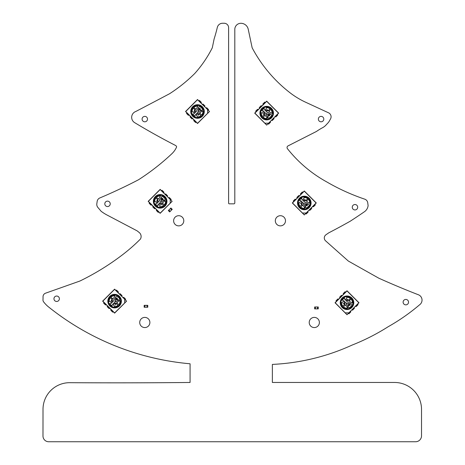 <?xml version="1.0" encoding="UTF-8"?>
<svg xmlns="http://www.w3.org/2000/svg" width="465" height="465" viewBox="0 0 465 465"><rect width="100%" height="100%" fill="white"/><g stroke="black" fill="none" stroke-linecap="round" stroke-linejoin="round"><path stroke-width="0.7" d="M217.318 27.423A161.431 161.431 0 0 1 214.127 38.938L212.296 47.796A117.866 117.866 0 0 1 194.765 73.487A153.345 153.345 0 0 1 169.556 93.744A7992.007 7992.007 0 0 1 135.809 111.478A6.219 6.219 0 0 0 134.862 122.772A671.524 671.524 0 0 0 175.445 145.417A3.493 3.493 0 0 1 176.311 146.115A1.075 1.075 0 0 1 176.485 147.271A20.477 20.477 0 0 1 171.835 153.764A228.03 228.03 0 0 1 138.541 179.74A462.623 462.623 0 0 1 119.563 189.139A473.196 473.196 0 0 1 99.923 197.91A4.569 4.569 0 0 0 97.197 201.147A71.005 71.005 0 0 1 96.825 203.699A4.778 4.778 0 0 0 97.912 207.483A228.524 228.524 0 0 1 101.085 211.244A42.495 42.495 0 0 0 106.898 214.958L137.14 230.867L139.198 232.506A5.138 5.138 0 0 1 140.459 239.027A175.625 175.625 0 0 1 122.126 255.07A250.984 250.984 0 0 1 79.916 281.029L45.419 293.235A3.79 3.79 0 0 0 43.036 296.839A38.386 38.386 0 0 1 42.983 299.902A2.947 2.947 0 0 0 43.594 301.837A30.76 30.76 0 0 0 47.93 306.441A263.463 263.463 0 0 0 190.08 363.787A5145.888 5145.888 0 0 0 190.075 382.468A7355.422 7355.422 0 0 1 69.82 382.689A26.633 26.633 0 0 0 43.013 409.305L42.989 436.031A5.714 5.714 0 0 0 48.703 441.75L415.594 441.75A5.935 5.935 0 0 0 421.528 435.815L421.528 409.433A26.964 26.964 0 0 0 394.564 382.468L272.368 382.468L272.368 364.409A215.841 215.841 0 0 0 352.028 345.111A212.714 212.714 0 0 0 388.228 326.692A200.153 200.153 0 0 0 419.599 304.784A5.737 5.737 0 0 0 418.779 294.92A820.068 820.068 0 0 1 378.795 278.186A11189.841 11189.841 0 0 1 348.314 261.034A13459.332 13459.332 0 0 1 325.587 240.835A3.865 3.865 0 0 1 325.959 234.773L328.743 232.843A688.741 688.741 0 0 0 350.244 221.212A595.648 595.648 0 0 0 364.438 211.732A8.614 8.614 0 0 0 368.111 205.588L367.734 202.798A4.418 4.418 0 0 0 364.74 199.165A207.843 207.843 0 0 1 326.639 181.856A130.049 130.049 0 0 1 287.451 148.695A1.866 1.866 0 0 1 287.911 145.964L316.462 131.45A62.519 62.519 0 0 1 322.704 127.631A12.346 12.346 0 0 0 325.924 125.132A116.715 116.715 0 0 1 327.691 123.237A11.991 11.991 0 0 0 329.511 120.755L330.394 119.168A4.406 4.406 0 0 0 328.743 112.902L305.656 102.242A81.875 81.875 0 0 1 289.782 92.587A139.209 139.209 0 0 1 252.152 47.796L248.223 29.237A7.487 7.487 0 0 0 240.876 23.297A6.08 6.08 0 0 0 234.808 29.382L234.808 202.874A0.959 0.959 0 0 1 233.843 203.833L229.268 203.833A0.663 0.663 0 0 1 228.611 203.164L228.611 27.691A4.435 4.435 0 0 0 224.177 23.256L222.601 23.25A5.417 5.417 0 0 0 217.318 27.423M59.381 298.757A2.714 2.714 0 0 0 55.312 296.403A2.714 2.714 0 0 0 55.312 301.105A2.714 2.714 0 0 0 59.381 298.757M149.887 322.483A5.086 5.086 0 0 0 142.261 318.077A5.086 5.086 0 0 0 142.261 326.889A5.086 5.086 0 0 0 149.887 322.483M110.228 203.839A2.714 2.714 0 0 0 106.159 201.49A2.714 2.714 0 0 0 106.159 206.187A2.714 2.714 0 0 0 110.228 203.839M183.791 220.788A5.086 5.086 0 0 0 176.159 216.382A5.086 5.086 0 0 0 176.159 225.188A5.086 5.086 0 0 0 183.791 220.788M147.515 119.087A2.714 2.714 0 0 0 143.447 116.738A2.714 2.714 0 0 0 143.447 121.441A2.714 2.714 0 0 0 147.515 119.087M319.385 322.483A5.086 5.086 0 0 0 311.759 318.077A5.086 5.086 0 0 0 311.759 326.889A5.086 5.086 0 0 0 319.385 322.483M408.537 302.145A2.714 2.714 0 0 0 404.469 299.797A2.714 2.714 0 0 0 404.469 304.494A2.714 2.714 0 0 0 408.537 302.145M285.487 220.788A5.086 5.086 0 0 0 277.861 216.382A5.086 5.086 0 0 0 277.861 225.188A5.086 5.086 0 0 0 285.487 220.788M357.69 207.227A2.714 2.714 0 0 0 353.621 204.879A2.714 2.714 0 0 0 353.621 209.576A2.714 2.714 0 0 0 357.69 207.227M323.791 119.087A2.714 2.714 0 0 0 319.722 116.738A2.714 2.714 0 0 0 319.722 121.441A2.714 2.714 0 0 0 323.791 119.087M317.473 306.987L315.404 306.987L315.404 308.882L317.473 308.882L317.473 306.987L318.246 306.987L318.246 308.882L317.473 308.882L317.473 306.987M315.404 308.882L314.631 308.882L314.631 306.987L315.404 306.987L315.404 308.882M351.807 307.551A6.777 6.777 0 0 1 340.467 304.511A6.777 6.777 0 0 1 348.767 296.205A6.777 6.777 0 0 1 351.807 307.551M347.018 314.677L335.219 302.756L347.018 290.956L358.811 302.756L347.018 314.741L335.033 302.756L347.018 290.77L358.997 302.756L348.215 313.544M345.286 312.823L348.744 312.823M358.811 302.756L347.018 290.77L345.815 291.968M335.219 302.756L347.018 314.741M351.325 307.069A6.097 6.097 0 0 1 341.124 304.337A6.097 6.097 0 0 1 348.593 296.862A6.097 6.097 0 0 1 351.325 307.069M348.343 304.244L348.558 304.029L347.925 303.819L348.343 304.244M348.407 303.343L347.925 303.819L348.407 303.343L348.826 303.761L348.407 303.343M348.302 300.123L347.919 300.512L347.483 300.082L347.919 300.512L348.302 300.123M347.599 299.966L347.965 299.6L348.395 300.035L347.965 299.6L347.599 299.966M344.798 304.11L344.931 303.017L343.554 301.646A0.424 0.424 0 0 0 342.949 301.646L342.13 302.465A0.424 0.424 0 0 1 341.595 302.517A5.423 5.423 0 0 0 342.775 306.139L344.757 304.151M345.239 305.075L347.384 306.941L347 307.301L347.762 307.603L347.634 307.958A2.331 2.331 0 0 1 346.431 308.15A5.423 5.423 0 0 1 343.461 306.853L345.199 305.116M349.122 304.482L349.889 303.715A0.337 0.337 0 0 0 349.889 303.232L348.692 302.035A0.337 0.337 0 0 0 348.215 302.035L348.093 302.157A0.337 0.337 0 0 1 347.617 302.157L344.577 299.117A0.337 0.337 0 0 1 344.478 298.844L344.571 297.914A5.423 5.423 0 0 0 342.176 300.309L343.106 300.221A0.337 0.337 0 0 1 343.379 300.32L346.413 303.354A0.337 0.337 0 0 1 346.413 303.837L346.297 303.953A0.337 0.337 0 0 0 346.297 304.435L347.495 305.633A0.337 0.337 0 0 0 347.971 305.633L349.064 304.54M349.604 304.964L350.97 303.593L352.075 304.703A5.423 5.423 0 0 1 348.959 307.818L347.855 306.708L349.546 305.017M350.61 311.143L351.807 309.946M354.208 307.551L355.405 306.354M357.8 303.953L358.997 302.756M343.42 294.368L342.223 295.566M339.822 297.96L338.625 299.158M336.23 301.558L335.033 302.756M349.302 300.791L350.866 302.581A0.68 0.68 0 0 1 351.825 302.581L352.424 303.186A5.423 5.423 0 0 0 351.005 299.082L349.32 300.768M348.593 300.314L347.279 300.669L345.768 299.158L346.803 297.798L346.681 297.344A5.423 5.423 0 0 1 350.395 298.513L348.611 300.297M344.606 303.819L344.292 304.139L344.606 303.819M344.292 304.139L343.862 303.703L344.292 304.139M343.943 303.628L344.338 303.226L344.774 303.657L344.338 303.226L343.943 303.628M350.203 305.563L348.256 303.674L350.203 305.563M347.547 304.069A0.68 0.68 0 0 1 347.535 303.965L346.524 303.011L347.547 304.069M343.99 303.645L342.92 303.279L343.99 303.645M345.396 305.418L344.524 303.593L345.396 305.418M347.134 299.024L347.704 300.158L347.134 299.024M348.285 300.076L349.814 301.07L348.285 300.076M352.528 310.184L352.051 309.707L353.964 307.789L354.446 308.266L352.528 310.184M356.126 306.592L355.644 306.11L357.562 304.191L358.044 304.674L356.126 306.592M348.93 313.782L348.454 313.3L350.372 311.387L350.848 311.864L348.93 313.782M341.502 295.327L341.978 295.804L340.066 297.722L339.584 297.24L341.502 295.327L339.584 297.24M337.904 298.919L338.386 299.402L336.468 301.32L335.992 300.838L337.904 298.919M345.1 291.729L345.576 292.206L343.658 294.124L343.182 293.648L345.1 291.729L343.182 293.648M309.091 207.756A6.777 6.777 0 0 1 297.745 204.716A6.777 6.777 0 0 1 306.051 196.416A6.777 6.777 0 0 1 309.091 207.756M304.296 214.888L292.497 202.961L304.296 191.167L316.09 202.961L304.296 214.946L292.311 202.961L304.296 190.981L316.281 202.961L305.493 213.749M302.564 213.034L306.022 213.034M316.09 202.961L304.296 190.981L303.099 192.179M292.497 202.961L304.296 214.946M308.609 207.274A6.097 6.097 0 0 1 298.408 204.542A6.097 6.097 0 0 1 305.877 197.073A6.097 6.097 0 0 1 308.609 207.274M305.627 204.449L305.836 204.24L305.209 204.03L305.627 204.449M305.685 203.554L305.209 204.03L305.685 203.554L306.104 203.972L305.685 203.554M305.586 200.334L305.197 200.723L304.767 200.287L305.197 200.723L305.586 200.334M304.883 200.171L305.243 199.811L305.679 200.241L305.243 199.811L304.883 200.171M302.081 204.321L302.209 203.228L300.838 201.851A0.424 0.424 0 0 0 300.233 201.851L299.413 202.67A0.424 0.424 0 0 1 298.879 202.728A5.423 5.423 0 0 0 300.053 206.344L302.041 204.362M302.523 205.286L304.668 207.152L304.279 207.506L305.046 207.809L304.912 208.169A2.331 2.331 0 0 1 303.709 208.355A5.423 5.423 0 0 1 300.745 207.065L302.483 205.327M306.406 204.693L307.173 203.92A0.337 0.337 0 0 0 307.173 203.443L305.976 202.246A0.337 0.337 0 0 0 305.493 202.246L305.377 202.362A0.337 0.337 0 0 1 304.895 202.362L301.861 199.328A0.337 0.337 0 0 1 301.762 199.055L301.849 198.125A5.423 5.423 0 0 0 299.454 200.52L300.384 200.427A0.337 0.337 0 0 1 300.657 200.525L303.697 203.565A0.337 0.337 0 0 1 303.697 204.042L303.575 204.164A0.337 0.337 0 0 0 303.575 204.641L304.773 205.838A0.337 0.337 0 0 0 305.255 205.838L306.348 204.745M306.883 205.17L308.249 203.804L309.359 204.908A5.423 5.423 0 0 1 306.243 208.024L305.133 206.919L306.824 205.228M307.894 211.354L309.091 210.157M311.486 207.756L312.683 206.559M315.084 204.164L316.281 202.961M300.698 194.573L299.501 195.771M297.106 198.171L295.909 199.369M293.508 201.764L292.311 202.961M306.58 200.996L308.144 202.792A0.68 0.68 0 0 1 309.103 202.792L309.702 203.391A5.423 5.423 0 0 0 308.289 199.293L306.604 200.979M305.871 200.525L304.558 200.88L303.046 199.369L304.081 198.003L303.959 197.549A5.423 5.423 0 0 1 307.679 198.724L305.894 200.508M301.89 204.03L301.576 204.344L301.89 204.03M301.576 204.344L301.14 203.914L301.576 204.344M301.221 203.833L301.622 203.432L302.052 203.868L301.622 203.432L301.221 203.833M307.487 205.774L305.534 203.879L307.487 205.774M304.825 204.275A0.68 0.68 0 0 1 304.819 204.17L303.802 203.217L304.825 204.275M301.274 203.85L300.204 203.49L301.274 203.85M302.68 205.629L301.808 203.798L302.68 205.629M304.418 199.229L304.988 200.369L304.418 199.229M305.563 200.287L307.092 201.275L305.563 200.287M309.806 210.395L309.33 209.913L311.248 208L311.724 208.477L309.806 210.395L311.724 208.477M313.404 206.797L312.928 206.321L314.84 204.402L315.322 204.879L313.404 206.797L315.322 204.879M306.214 213.987L305.732 213.511L307.65 211.592L308.132 212.075L306.214 213.987L308.132 212.075M298.78 195.532L299.262 196.015L297.344 197.927L296.868 197.451L298.78 195.532M295.188 199.13L295.664 199.607L293.746 201.525L293.27 201.049L295.188 199.13M302.378 191.935L302.86 192.417L300.942 194.335L300.46 193.853L302.378 191.935M271.484 117.912A6.777 6.777 0 0 1 260.138 114.878A6.777 6.777 0 0 1 268.445 106.572A6.777 6.777 0 0 1 271.484 117.912M266.689 125.044L254.89 113.123L266.689 101.324L278.489 113.123L266.689 125.108L254.704 113.123L266.689 101.138L278.675 113.123L267.887 123.905M264.963 123.19L268.415 123.19M278.489 113.123L266.689 101.138L265.492 102.335M254.89 113.123L266.689 125.108M271.002 117.436A6.097 6.097 0 0 1 260.801 114.698A6.097 6.097 0 0 1 268.27 107.229A6.097 6.097 0 0 1 271.002 117.436M268.02 114.605L268.229 114.396L267.602 114.187L268.02 114.605M268.078 113.71L267.602 114.187L268.078 113.71L268.497 114.128L268.078 113.71M267.98 110.49L267.59 110.879L267.16 110.449L267.59 110.879L267.98 110.49M267.276 110.333L267.637 109.967L268.072 110.397L267.637 109.967L267.276 110.333M264.475 114.477L264.602 113.384L263.231 112.007A0.424 0.424 0 0 0 262.626 112.007L261.807 112.832A0.424 0.424 0 0 1 261.272 112.885A5.423 5.423 0 0 0 262.446 116.5L264.434 114.518M264.916 115.442L267.061 117.308L266.672 117.662L267.439 117.965L267.305 118.325A2.331 2.331 0 0 1 266.102 118.511A5.423 5.423 0 0 1 263.138 117.221L264.876 115.483M268.799 114.849L269.566 114.082A0.337 0.337 0 0 0 269.566 113.6L268.369 112.402A0.337 0.337 0 0 0 267.887 112.402L267.77 112.524A0.337 0.337 0 0 1 267.288 112.524L264.254 109.484A0.337 0.337 0 0 1 264.155 109.211L264.242 108.281A5.423 5.423 0 0 0 261.847 110.676L262.777 110.583A0.337 0.337 0 0 1 263.05 110.682L266.09 113.722A0.337 0.337 0 0 1 266.09 114.198L265.968 114.32A0.337 0.337 0 0 0 265.968 114.797L267.166 116A0.337 0.337 0 0 0 267.648 116L268.741 114.907M269.276 115.326L270.642 113.96L271.752 115.07A5.423 5.423 0 0 1 268.636 118.186L267.526 117.075L269.218 115.384M270.287 121.51L271.484 120.313M273.879 117.912L275.077 116.715M277.477 114.32L278.675 113.123M263.091 104.73L261.894 105.933M259.499 108.328L258.302 109.525M255.901 111.926L254.704 113.123M268.973 111.158L270.537 112.949A0.68 0.68 0 0 1 271.496 112.949L272.095 113.547A5.423 5.423 0 0 0 270.682 109.449L268.997 111.135M268.264 110.682L266.951 111.036L265.445 109.525L266.474 108.159L266.358 107.706A5.423 5.423 0 0 1 270.072 108.88L268.288 110.664M264.283 114.187L263.969 114.5L264.283 114.187M263.969 114.5L263.539 114.07L263.969 114.5M263.614 113.995L264.015 113.594L264.445 114.024L264.015 113.594L263.614 113.995M269.88 115.93L267.927 114.035L269.88 115.93M267.218 114.437A0.68 0.68 0 0 1 267.212 114.326L266.195 113.373L267.218 114.437M263.667 114.006L262.597 113.646L263.667 114.006M265.073 115.785L264.201 113.954L265.073 115.785M266.811 109.391L267.381 110.525L266.811 109.391M267.956 110.443L269.485 111.437L267.956 110.443M272.205 120.551L271.723 120.075L273.641 118.157L274.118 118.633L272.205 120.551M275.797 116.959L275.321 116.477L277.239 114.559L277.715 115.041L275.797 116.959L277.715 115.041M268.607 124.149L268.125 123.667L270.043 121.749L270.525 122.231L268.607 124.149L270.525 122.231M261.179 105.689L261.656 106.171L259.737 108.089L259.261 107.607L261.179 105.689M257.581 109.287L258.058 109.763L256.139 111.681L255.663 111.205L257.581 109.287M264.771 102.097L265.253 102.573L263.335 104.491L262.853 104.015L264.771 102.097M202.322 106.712A6.777 6.777 0 0 1 199.282 118.052A6.777 6.777 0 0 1 190.976 109.746A6.777 6.777 0 0 1 202.322 106.712M209.448 111.501L197.526 123.301L185.727 111.501L197.526 99.708L209.512 111.501L197.526 123.487L185.541 111.501L197.526 99.516L208.314 110.304M207.593 113.233L207.593 109.775M197.526 99.708L185.541 111.501L186.738 112.704M197.526 123.301L209.512 111.501M201.839 107.188A6.097 6.097 0 0 1 199.101 117.395A6.097 6.097 0 0 1 191.632 109.926A6.097 6.097 0 0 1 201.839 107.188M199.014 110.17L198.799 109.961L198.59 110.594L199.014 110.17M198.113 110.112L198.59 110.594L198.113 110.112L198.532 109.694L198.113 110.112M194.893 110.211L195.283 110.6L194.852 111.03L195.283 110.6L194.893 110.211M194.736 110.914L194.37 110.554L194.806 110.124L194.37 110.554L194.736 110.914M198.881 113.722L197.788 113.588L196.416 114.965A0.424 0.424 0 0 0 196.416 115.564L197.236 116.39A0.424 0.424 0 0 1 197.288 116.924A5.423 5.423 0 0 0 200.903 115.744L198.921 113.762M199.845 113.28L201.711 111.135L202.066 111.519L202.374 110.751L202.728 110.885A2.331 2.331 0 0 1 202.92 112.088A5.423 5.423 0 0 1 201.624 115.053L199.886 113.321M199.253 109.397L198.485 108.63A0.337 0.337 0 0 0 198.003 108.63L196.805 109.827A0.337 0.337 0 0 0 196.805 110.304L196.928 110.426A0.337 0.337 0 0 1 196.928 110.903L193.888 113.942A0.337 0.337 0 0 1 193.614 114.041L192.684 113.948A5.423 5.423 0 0 0 195.079 116.343L194.992 115.413A0.337 0.337 0 0 1 195.085 115.14L198.125 112.1A0.337 0.337 0 0 1 198.602 112.1L198.724 112.222A0.337 0.337 0 0 0 199.206 112.222L200.403 111.025A0.337 0.337 0 0 0 200.403 110.542L199.311 109.455M199.735 108.915L198.363 107.549L199.473 106.439A5.423 5.423 0 0 1 202.589 109.56L201.479 110.664L199.787 108.973M205.914 107.909L204.716 106.712M202.322 104.311L201.118 103.114M198.724 100.719L197.526 99.516M189.139 115.099L190.336 116.297M192.731 118.697L193.928 119.894M196.329 122.289L197.526 123.487M195.562 109.217L197.352 107.653A0.68 0.68 0 0 1 197.352 106.694L197.956 106.096A5.423 5.423 0 0 0 193.853 107.508L195.538 109.199M195.085 109.926L195.44 111.24L193.928 112.751L192.562 111.716L192.115 111.838A5.423 5.423 0 0 1 193.283 108.124L195.068 109.909M198.59 113.908L198.91 114.227L198.59 113.908M198.91 114.227L198.474 114.657L198.91 114.227M198.398 114.576L197.997 114.175L198.427 113.745L197.997 114.175L198.398 114.576M200.334 108.316L198.445 110.263L200.334 108.316M198.84 110.972A0.68 0.68 0 0 1 198.735 110.984L197.782 111.995L198.84 110.972M198.416 114.524L198.049 115.599L198.416 114.524M200.188 113.123L198.363 113.995L200.188 113.123M193.795 111.379L194.928 110.809L193.795 111.379M194.847 110.234L195.841 108.705L194.847 110.234M204.955 105.991L204.478 106.468L202.56 104.549L203.036 104.073L204.955 105.991L203.036 104.073M201.362 102.393L200.88 102.875L198.962 100.957L199.444 100.475L201.362 102.393L199.444 100.475M208.553 109.583L208.07 110.066L206.158 108.147L206.634 107.671L208.553 109.583L206.634 107.671M190.092 117.017L190.574 116.535L192.493 118.453L192.01 118.935L190.092 117.017M193.69 120.609L194.172 120.133L196.085 122.051L195.608 122.528L193.69 120.609L195.608 122.528M186.5 113.419L186.977 112.943L188.895 114.861L188.418 115.337L186.5 113.419M164.953 196.55A6.777 6.777 0 0 1 161.913 207.896A6.777 6.777 0 0 1 153.607 199.59A6.777 6.777 0 0 1 164.953 196.55M172.079 201.345L160.158 213.144L148.358 201.345L160.158 189.551L172.143 201.345L160.158 213.33L148.172 201.345L160.158 189.36L170.946 200.148M170.225 203.077L170.225 199.619M160.158 189.551L148.172 201.345L149.37 202.542M160.158 213.144L172.143 201.345M164.47 197.032A6.097 6.097 0 0 1 161.739 207.239A6.097 6.097 0 0 1 154.264 199.77A6.097 6.097 0 0 1 164.47 197.032M161.646 200.014L161.431 199.805L161.221 200.432L161.646 200.014M160.745 199.956L161.221 200.432L160.745 199.956L161.163 199.537L160.745 199.956M157.525 200.055L157.914 200.444L157.484 200.874L157.914 200.444L157.525 200.055M157.368 200.758L157.001 200.398L157.437 199.967L157.001 200.398L157.368 200.758M161.512 203.56L160.419 203.432L159.047 204.809A0.424 0.424 0 0 0 159.047 205.408L159.867 206.228A0.424 0.424 0 0 1 159.919 206.762A5.423 5.423 0 0 0 163.541 205.588L161.553 203.6M162.477 203.118L164.343 200.973L164.703 201.362L165.005 200.595L165.36 200.729A2.331 2.331 0 0 1 165.552 201.932A5.423 5.423 0 0 1 164.255 204.896L162.518 203.159M161.884 199.241L161.117 198.468A0.337 0.337 0 0 0 160.634 198.468L159.437 199.665A0.337 0.337 0 0 0 159.437 200.148L159.559 200.27A0.337 0.337 0 0 1 159.559 200.746L156.519 203.786A0.337 0.337 0 0 1 156.246 203.879L155.316 203.792A5.423 5.423 0 0 0 157.711 206.187L157.623 205.257A0.337 0.337 0 0 1 157.722 204.984L160.756 201.944A0.337 0.337 0 0 1 161.239 201.944L161.355 202.066A0.337 0.337 0 0 0 161.837 202.066L163.035 200.868A0.337 0.337 0 0 0 163.035 200.386L161.942 199.293M162.366 198.758L160.995 197.393L162.105 196.282A5.423 5.423 0 0 1 165.22 199.398L164.11 200.508L162.419 198.817M168.545 197.753L167.348 196.55M164.953 194.155L163.756 192.958M161.355 190.557L160.158 189.36M151.77 204.943L152.968 206.14M155.362 208.535L156.56 209.738M158.96 212.133L160.158 213.33M158.193 199.061L159.983 197.497A0.68 0.68 0 0 1 159.983 196.538L160.588 195.939A5.423 5.423 0 0 0 156.484 197.352L158.17 199.037M157.716 199.77L158.071 201.083L156.56 202.595L155.2 201.56L154.746 201.682A5.423 5.423 0 0 1 155.915 197.968L157.699 199.747M161.221 203.751L161.541 204.065L161.221 203.751M161.541 204.065L161.105 204.501L161.541 204.065M161.03 204.42L160.628 204.019L161.059 203.589L160.628 204.019L161.03 204.42M162.965 198.154L161.076 200.107L162.965 198.154M161.471 200.816A0.68 0.68 0 0 1 161.367 200.828L160.413 201.839L161.471 200.816M161.047 204.368L160.681 205.437L161.047 204.368M162.82 202.967L160.995 203.839L162.82 202.967M156.426 201.223L157.559 200.653L156.426 201.223M157.478 200.078L158.472 198.549L157.478 200.078M167.586 195.835L167.109 196.311L165.191 194.393L165.668 193.917L167.586 195.835L165.668 193.917M163.994 192.237L163.511 192.719L161.593 190.801L162.076 190.319L163.994 192.237L162.076 190.319M171.184 199.427L170.702 199.909L168.789 197.991L169.266 197.509L171.184 199.427L169.266 197.509M152.729 206.861L153.206 206.379L155.124 208.297L154.642 208.779L152.729 206.861L154.642 208.779M156.321 210.453L156.804 209.977L158.722 211.895L158.24 212.371L156.321 210.453L158.24 212.371M149.131 203.263L149.608 202.787L151.526 204.705L151.049 205.181L149.131 203.263L151.049 205.181M119.412 296.344A6.777 6.777 0 0 1 116.372 307.685A6.777 6.777 0 0 1 108.066 299.384A6.777 6.777 0 0 1 119.412 296.344M126.538 301.14L114.617 312.933L102.823 301.14L114.617 289.34L126.602 301.14L114.617 313.125L102.631 301.14L114.617 289.154L125.405 299.937M124.684 302.866L124.684 299.408M114.617 289.34L102.631 301.14L103.829 302.337M114.617 312.933L126.602 301.14M118.93 296.827A6.097 6.097 0 0 1 116.198 307.028A6.097 6.097 0 0 1 108.729 299.559A6.097 6.097 0 0 1 118.93 296.827M116.105 299.809L115.89 299.594L115.686 300.227L116.105 299.809M115.204 299.745L115.686 300.227L115.204 299.745L115.622 299.326L115.204 299.745M111.984 299.849L112.373 300.233L111.856 300.576L112.373 300.233L111.966 299.826M111.827 300.553L111.466 300.187L111.896 299.756L111.466 300.187L111.827 300.553M115.971 303.354L114.884 303.221L113.507 304.598A0.424 0.424 0 0 0 113.507 305.203L114.326 306.022A0.424 0.424 0 0 1 114.378 306.557A5.423 5.423 0 0 0 118 305.377L116.012 303.395M116.936 302.913L118.802 300.768L119.162 301.151L119.464 300.39L119.819 300.524A2.331 2.331 0 0 1 120.011 301.721A5.423 5.423 0 0 1 118.715 304.691L116.977 302.953M116.343 299.03L115.576 298.263A0.337 0.337 0 0 0 115.099 298.263L113.896 299.46A0.337 0.337 0 0 0 113.896 299.937L114.018 300.059A0.337 0.337 0 0 1 114.018 300.541L110.978 303.575A0.337 0.337 0 0 1 110.711 303.674L109.775 303.581A5.423 5.423 0 0 0 112.17 305.982L112.082 305.046A0.337 0.337 0 0 1 112.181 304.773L115.215 301.739A0.337 0.337 0 0 1 115.698 301.739L115.814 301.855A0.337 0.337 0 0 0 116.297 301.855L117.494 300.657A0.337 0.337 0 0 0 117.494 300.181L116.401 299.088M116.825 298.553L115.454 297.182L116.564 296.077A5.423 5.423 0 0 1 119.679 299.193L118.569 300.297L116.878 298.606M123.004 297.542L121.807 296.344M119.412 293.944L118.215 292.747M115.814 290.352L114.617 289.154M106.229 304.732L107.427 305.929M109.821 308.33L111.019 309.527M113.419 311.922L114.617 313.125M112.652 298.85L114.448 297.286A0.68 0.68 0 0 1 114.448 296.333L115.047 295.728A5.423 5.423 0 0 0 110.943 297.147L112.635 298.832M112.181 299.559L112.53 300.872L111.025 302.384L109.659 301.355L109.205 301.471A5.423 5.423 0 0 1 110.374 297.757L112.158 299.541M115.68 303.546L116 303.86L115.68 303.546M116 303.86L115.564 304.29L116 303.86M115.489 304.215L115.088 303.814L115.518 303.378L115.088 303.814L115.489 304.215M117.424 297.949L115.535 299.896L117.424 297.949M115.93 300.605A0.68 0.68 0 0 1 115.826 300.617L114.872 301.634L115.93 300.605M115.506 304.162L115.14 305.232L115.506 304.162M117.279 302.756L115.454 303.628L117.279 302.756M110.885 301.018L112.019 300.448L110.885 301.018M111.937 299.867L112.931 298.338L111.937 299.867M122.045 295.624L121.568 296.106L119.65 294.188L120.133 293.706L122.045 295.624M118.453 292.032L117.971 292.508L116.052 290.59L116.535 290.114L118.453 292.032M125.643 299.222L125.166 299.698L123.248 297.78L123.725 297.304L125.643 299.222M107.188 306.65L107.665 306.173L109.583 308.092L109.106 308.568L107.188 306.65M110.78 310.248L111.263 309.766L113.181 311.684L112.699 312.166L110.78 310.248M103.59 303.058L104.073 302.575L105.985 304.494L105.509 304.97L103.59 303.058M147.004 305.342L144.941 305.342L144.941 307.237L147.004 307.237L147.004 305.342L147.783 305.342L147.783 307.237L147.004 307.237L147.004 305.342M144.941 307.237L144.162 307.237L144.162 305.342L144.941 305.342L144.941 307.237M168.888 210.023L170.347 208.558L171.69 209.901L170.225 211.36L168.888 210.023L168.336 210.569L169.679 211.912L170.225 211.36L168.888 210.023M171.69 209.901L172.236 209.355L170.893 208.012L170.347 208.558L171.69 209.901"/></g></svg>
